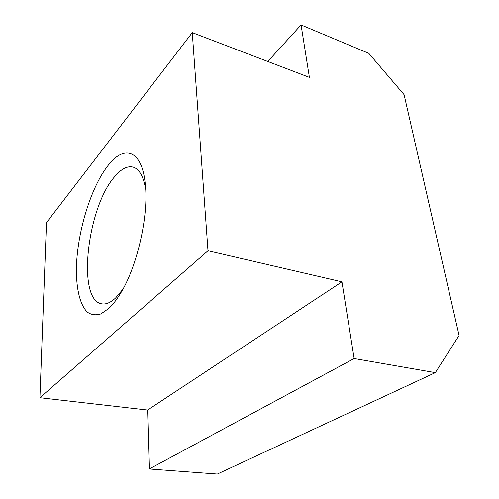 <?xml version="1.0" encoding="UTF-8"?>
<svg xmlns="http://www.w3.org/2000/svg" width="499" height="499" viewBox="0 0 499 499"><rect width="100%" height="100%" fill="white"/><g stroke="black" fill="none" stroke-linecap="round" stroke-linejoin="round"><path stroke-width="0.75" d="M145.671 189.364C143.456 176.328 139.227 168.899 132.983 167.078C127.164 165.749 120.995 169.018 114.471 176.877C87.169 207.684 76.553 300.205 101.777 303.841C105.975 304.59 110.591 302.631 115.631 297.953L122.879 289.258M108.127 165.4C124.126 144.454 142.047 149.675 145.284 184.206C148.889 215.531 137.125 267.077 120.29 293.736C116.498 299.924 112.687 304.82 108.857 308.413L100.917 313.908C95.895 315.48 91.398 314.913 87.437 312.212C80.065 305.17 76.247 289.027 76.397 268.805C77.002 232.865 90.687 187.424 108.127 165.4M192.265 32.628L46.482 222.623L39.914 397.728L147.592 410.047L149.263 468.979L217.339 474.05L435.34 372.641L354.147 358.538L341.94 281.841L207.996 250.766L192.265 32.628L309.405 77.376L301.065 24.95L368.83 53.362L404.078 94.648L459.086 335.478L435.34 372.641M39.914 397.728L207.996 250.766M149.263 468.979L354.147 358.538M147.592 410.047L341.94 281.841M267.77 61.471L301.065 24.95"/></g></svg>
